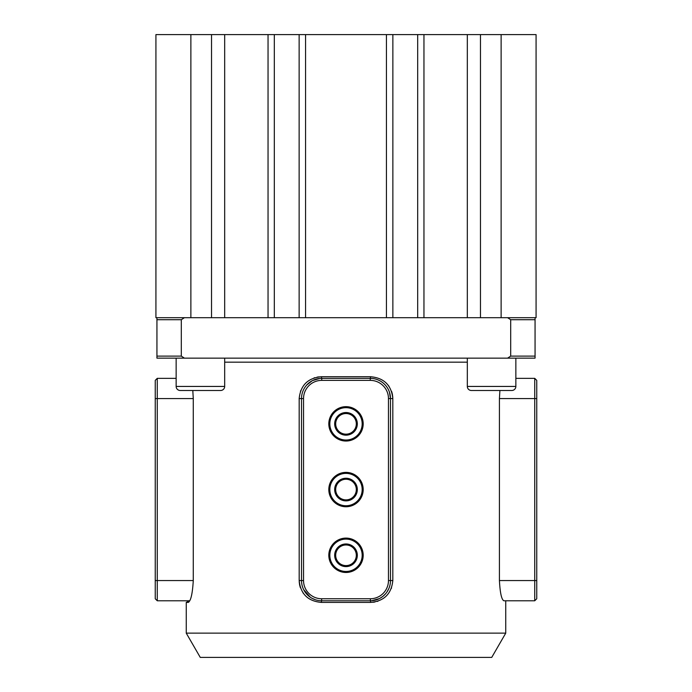 <?xml version="1.0" encoding="UTF-8"?>
<svg xmlns="http://www.w3.org/2000/svg" width="692" height="692" viewBox="0 0 692 692"><rect width="100%" height="100%" fill="white"/><g stroke="black" fill="none" stroke-linecap="round" stroke-linejoin="round"><path stroke-width="1.04" d="M505.748 633.137L491.735 657.4L200.265 657.4L186.252 633.137L505.748 633.137L505.748 600.786L503.888 600.786C501.57 599.67 500.082 592.932 499.425 580.562L499.425 398.575L499.901 390.487M370.644 376.733C384.034 377.927 391.43 385.21 392.822 398.575L392.822 580.562C391.447 593.9 384.06 601.184 370.644 602.403L321.356 602.403C307.966 601.21 300.57 593.926 299.178 580.562L299.178 398.575C300.553 385.236 307.94 377.953 321.356 376.733L370.644 376.733L370.263 378.351A20.224 20.224 0 0 1 390.487 398.575L389.432 392.122M192.8 390.487L193.276 398.575L193.276 580.562C192.497 593.9 190.793 601.184 188.172 602.403L186.252 602.403L186.252 633.137M188.527 602.291L189.063 601.806M535.063 356.112L535.063 358.136L507.599 358.136L510.696 356.112L535.063 356.112L535.063 319.713L510.696 319.713L510.696 356.112M181.304 319.713L156.937 319.713L156.937 356.112L181.304 356.112L181.304 319.713L184.401 317.689L156.937 317.689L156.937 319.713M417.683 34.6L467.325 34.6L467.325 317.689L480.464 317.689L211.536 317.689L224.675 317.689L224.675 34.6L417.683 34.6L417.683 317.689M510.696 319.713L507.599 317.689L535.063 317.689L535.063 319.713M319.15 376.846L317.04 377.149M314.929 377.668L313.952 377.988M300.657 390.729L300.449 391.283M299.212 581.79L299.619 584.878M299.662 585.112L300.155 586.972M300.207 587.127L300.449 587.854M302.94 592.724L303.494 593.502M372.85 602.291L374.96 601.979M377.071 601.46L378.048 601.149M391.343 588.399L391.551 587.854M392.788 397.346L392.381 394.258M392.338 394.025L391.845 392.165M391.793 392.009L391.551 391.283M389.06 386.404L388.506 385.634M181.304 356.112L184.401 358.136L507.599 358.136M184.401 358.136L156.937 358.136L156.937 356.112M186.252 602.403L189.703 600.786L157.266 600.786L155.242 598.762L155.242 380.375L157.266 378.351L176.149 378.351M371.665 600.734L379.467 598.571M379.761 598.416L382.858 596.383M383.005 596.262L385.193 594.194M388.878 588.459L386.966 591.954M384.441 594.982L382.979 596.288M392.822 398.575L390.487 398.575L390.487 580.562A20.224 20.224 0 0 1 370.263 600.786L321.737 600.786A20.224 20.224 0 0 1 301.513 580.562L301.539 581.574M301.721 583.425L301.824 584.074M302.101 585.38L302.335 586.28M303.684 589.662L310.293 597.231M310.561 597.412L311.115 597.767M311.858 598.208L315.37 599.756M316.01 599.955L317.256 600.284M320.335 378.403L319.877 378.438M319.747 378.455L312.533 380.565M312.239 380.721L306.807 384.942M387.84 388.575L387.157 387.459M384.501 384.216L383.826 383.576M383.031 382.892L381.707 381.906M381.439 381.724L380.885 381.37M380.142 380.929L378.213 379.977M377.996 379.891L376.63 379.38M375.99 379.181L374.744 378.853M321.356 376.733L321.737 378.351L370.263 378.351L370.263 380.375L321.737 380.375A18.2 18.2 0 0 0 303.537 398.575L303.537 580.562A18.2 18.2 0 0 0 321.737 598.762L370.263 598.762A18.2 18.2 0 0 0 388.463 580.562L388.463 398.575A18.2 18.2 0 0 0 370.263 380.375M321.737 598.762L321.356 602.403M370.263 598.762L370.644 602.403M155.242 380.375L157.266 378.351L157.266 600.786M334.677 555.287A11.323 11.323 0 0 1 346 543.964A11.323 11.323 0 0 1 357.323 555.287A11.323 11.323 0 0 1 346 566.61A11.323 11.323 0 0 1 334.677 555.287M356.311 555.287A10.311 10.311 0 0 0 346 544.976A10.311 10.311 0 0 0 335.689 555.287A10.311 10.311 0 0 0 346 565.598A10.311 10.311 0 0 0 356.311 555.287M328.812 555.287A17.188 17.188 0 0 1 346 538.099A17.188 17.188 0 0 1 363.188 555.287A17.188 17.188 0 0 1 346 572.474A17.188 17.188 0 0 1 328.812 555.287M362.175 555.287A16.175 16.175 0 0 0 346 539.111A16.175 16.175 0 0 0 329.825 555.287A16.175 16.175 0 0 0 346 571.462A16.175 16.175 0 0 0 362.175 555.287M334.677 489.564A11.323 11.323 0 0 1 346 478.241A11.323 11.323 0 0 1 357.323 489.564A11.323 11.323 0 0 1 346 500.887A11.323 11.323 0 0 1 334.677 489.564M356.311 489.564A10.311 10.311 0 0 0 346 479.253A10.311 10.311 0 0 0 335.689 489.564A10.311 10.311 0 0 0 346 499.883A10.311 10.311 0 0 0 356.311 489.564M328.812 489.564A17.188 17.188 0 0 1 346 472.377A17.188 17.188 0 0 1 363.188 489.564A17.188 17.188 0 0 1 346 506.752A17.188 17.188 0 0 1 328.812 489.564M362.175 489.564A16.175 16.175 0 0 0 346 473.389A16.175 16.175 0 0 0 329.825 489.564A16.175 16.175 0 0 0 346 505.748A16.175 16.175 0 0 0 362.175 489.564M334.677 423.85A11.323 11.323 0 0 1 346 412.527A11.323 11.323 0 0 1 357.323 423.85A11.323 11.323 0 0 1 346 435.173A11.323 11.323 0 0 1 334.677 423.85M356.311 423.85A10.311 10.311 0 0 0 346 413.539A10.311 10.311 0 0 0 335.689 423.85A10.311 10.311 0 0 0 346 434.161A10.311 10.311 0 0 0 356.311 423.85M328.812 423.85A17.188 17.188 0 0 1 346 406.662A17.188 17.188 0 0 1 363.188 423.85A17.188 17.188 0 0 1 346 441.038A17.188 17.188 0 0 1 328.812 423.85M362.175 423.85A16.175 16.175 0 0 0 346 407.675A16.175 16.175 0 0 0 329.825 423.85A16.175 16.175 0 0 0 346 440.025A16.175 16.175 0 0 0 362.175 423.85M303.537 580.562L301.513 580.562L301.513 398.575A20.224 20.224 0 0 1 321.737 378.351L321.737 380.375M190.871 34.6L190.871 317.689L155.925 317.689L155.925 34.6L224.675 34.6M467.325 34.6L536.075 34.6L536.075 317.689L501.129 317.689L501.129 34.6M480.464 34.6L480.464 317.689L501.129 317.689M190.871 317.689L211.536 317.689L211.536 34.6M392.866 34.6L392.866 317.689M423.954 34.6L423.954 317.689M268.046 34.6L268.046 317.689M386.439 34.6L386.439 317.689M305.561 34.6L305.561 317.689M299.134 34.6L299.134 317.689M274.317 34.6L274.317 317.689M507.937 390.487L511.812 390.487A4.048 4.048 0 0 0 515.851 386.439L515.851 358.136L515.851 378.351L534.734 378.351L534.734 398.575L499.425 398.575M220.627 390.487L180.188 390.487A4.048 4.048 0 0 1 176.149 386.439L224.675 386.439A4.048 4.048 0 0 1 220.627 390.487L216.752 390.487M176.149 358.136L176.149 386.439M224.675 358.136L224.675 386.439M180.188 390.487L192.238 390.487M511.812 390.487L471.373 390.487A4.048 4.048 0 0 1 467.325 386.439L515.851 386.439M467.325 358.136L467.325 386.439M471.373 390.487L483.414 390.487M534.734 378.351L536.758 380.375L536.758 598.762L534.734 600.786L503.888 600.786M534.734 600.786L534.734 398.575L536.758 398.575M467.325 362.175L224.675 362.175M301.513 580.562L299.178 580.562M299.178 398.575L303.537 398.575M388.463 580.562L392.822 580.562M193.276 398.575L155.242 398.575M155.242 580.562L193.276 580.562M390.487 398.575L388.463 398.575M499.425 580.562L536.758 580.562"/></g></svg>
